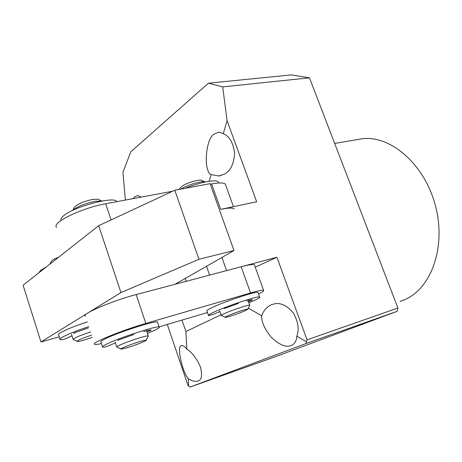 <?xml version="1.0" encoding="UTF-8"?>
<svg xmlns="http://www.w3.org/2000/svg" width="462" height="462" viewBox="0 0 462 462"><rect width="100%" height="100%" fill="white"/><g stroke="black" fill="none" stroke-linecap="round" stroke-linejoin="round"><path stroke-width="0.69" d="M400.046 301.363L402.956 300.364C430.214 290.529 446.402 248.695 435.735 206.895C425.335 165.026 391.285 135.343 362.566 138.687L356.237 139.767M223.244 133.691C229.412 136.14 233.218 142.735 234.656 153.476C233.766 164.316 230.319 171.223 224.313 174.209L218.838 175.982L211.128 174.601C202.939 170.957 205.815 137.289 214.599 133.893L219.023 132.103L223.244 133.691L227.085 120.721L256.664 201.778L220.663 209.361C228.286 207.808 232.819 207.669 234.269 208.934M291.124 345.559L290.35 345.813C285.452 347.372 279.135 344.571 271.39 337.416C264.616 329.071 261.382 321.875 261.683 315.823C263.548 310.504 266.782 306.82 271.396 304.776L273.591 304.054C280.145 302.258 286.711 305.191 293.283 312.861C298.238 321.8 299.405 329.573 296.789 336.18C296.512 340.996 294.623 344.121 291.124 345.559M133.148 198.62L134.979 196.662L137.589 195.536L141.158 197.118M197.996 381.017L197.551 381.167C194.924 381.826 191.834 380.994 188.288 378.661C182.294 372.384 176.478 345.154 181.318 345.795L181.849 345.599C183.223 345.397 184.875 346.575 186.804 349.145C192.071 352.333 196.61 358.281 200.427 366.978C202.518 375.248 201.709 379.926 197.996 381.017M125.375 200.069L122.938 172.309L130.763 151.819L208.449 83.189L222.696 86.891L309.471 77.835L397.909 308.021L397.049 311.348L274.699 356.964L189.969 387.092L306.294 343.416L306.37 341.741L296.789 336.18M309.471 77.835L291.32 74.908L208.449 83.189M181.999 320.079L185.92 331.525L221.044 314.772M306.37 341.741L307.039 339.847L397.909 308.021M255.232 267.151L276.905 257.259L307.039 339.847M261.683 315.823L248.417 308.131M209.147 181.289L211.128 174.601M227.085 120.721L222.696 86.891M221.916 257.461L226.571 270.611L276.905 257.259M397.049 311.348L306.294 343.416M167.296 324.445L187.913 385.146L189.969 387.092M188.288 378.661L188.663 386.215M185.92 331.525L186.804 349.145M209.604 275.109L206.508 266.274M185.233 278.447L186.221 281.312M73.181 339.535C73.158 338.525 77.853 336.371 87.249 333.062L90.598 331.97M91.638 335.181L88.311 336.261C80.088 339.177 76.415 340.916 77.304 341.476C79.175 341.453 83.131 340.43 89.166 338.415L92.325 337.295M49.867 264.131L51.398 261.377C51.987 260.273 54.418 258.882 58.686 257.19M258.512 294.04C262.63 292.013 264.322 290.777 263.588 290.344C262.428 289.934 258.085 290.806 250.548 292.972L145.825 323.423C122.355 330.122 90.102 343.353 94.606 344.306C95.397 344.64 97.684 344.398 101.467 343.578M254.597 265.379L254.389 264.813C253.141 264.125 248.735 264.766 241.176 266.736L136.146 294.589C112.601 300.652 80.694 314.327 85.453 316.123M159.119 326.871L207.432 312.531M175.058 284.269L233.991 250.548L198.949 259.286L120.934 292.562L40.968 341.961L59.223 336.821M40.968 341.961L23.1 285.216L98.672 225.699L174.792 190.24L210.095 183.657L233.991 250.548M198.949 259.286L174.792 190.24M120.934 292.562L98.672 225.699M72.765 210.331L74.463 207.294C77.281 204.042 83.397 201.415 92.822 199.411L98.077 199.238L101.877 201.022L95.334 201.265C84.996 203.378 77.518 206.381 72.898 210.268M116.77 347.077C114.749 346.737 130.284 340.523 140.818 337.485C145.074 336.249 147.534 335.724 148.204 335.909L148.221 336.192M140.2 341.47C131.272 344.075 118.353 349.301 121.194 349.133L127.114 347.736C135.031 345.397 146.581 340.869 146.206 340.24C146.056 339.928 144.052 340.338 140.2 341.47M148.204 335.909L146.523 330.908L145.79 330.867M98.077 199.238L99.087 199.711M210.285 184.188L211.579 183.945C219.231 182.577 223.822 182.657 225.358 184.176L225.733 185.216M56.607 227.316C51.08 222.903 81.901 207.888 105.654 203.759L172.69 191.222M205.353 181.964L204.885 181.832C201.253 180.815 187.295 184.979 181.22 188.923L180.954 189.091M179.32 189.397L179.955 188.155L182.45 185.88C187.301 182.721 198.4 179.412 201.345 180.232L202.125 180.584M221.31 315.534C220.934 315.338 222.141 314.61 224.93 313.363C232.513 309.933 249.03 304.487 249.694 305.18L249.711 305.405M228.084 315.65C225.566 316.77 224.648 317.348 225.335 317.388C226.819 317.521 238.993 313.438 244.808 310.862L247.944 309.142C248.383 308.241 234.5 312.78 228.084 315.65M61.227 220.345C60.539 219.306 61.203 217.891 63.225 216.106C72.678 206.993 114.137 195.859 116.753 201.513L116.863 201.663M185.141 188.311C199.509 182.265 216.447 179.094 218.278 181.93L218.59 182.796M38.779 272.863L40.644 270.345L46.333 266.915M157.646 322.499L157.496 322.066C156.087 319.981 114.339 333.57 103.609 339.691C101.259 340.979 100.381 341.776 100.982 342.088L102.495 346.725M147.39 333.489L155.861 329.718C158.709 328.268 159.817 327.379 159.182 327.056C157.825 325.121 116.066 338.813 105.284 344.808C102.916 346.073 102.033 346.841 102.628 347.124L104.562 347.129L108.795 345.749L115.379 342.844M143.682 331.658L147.517 330.365L151.097 329.966L150.912 330.411L146.864 331.907M118.457 340.003L118.555 340.298L117.798 340.413L118.798 339.859L133.951 334.459M258.062 292.787L257.94 292.446C256.762 290.789 222.436 302.212 210.822 308.177C207.611 309.788 206.312 310.753 206.924 311.076L208.402 315.327M248.856 302.835L254.972 300.144C258.651 298.388 260.187 297.343 259.58 297.008C258.443 295.478 224.11 306.964 212.445 312.832C209.228 314.414 207.917 315.355 208.512 315.644L212.976 314.495L219.906 311.538M246.714 301.057L250.115 299.907L252.229 299.723L251.721 300.398L248.423 301.628M224.168 308.593L238.531 303.367M87.33 321.916C74.908 325.993 65.979 329.591 60.545 332.704C58.761 333.807 58.12 334.546 58.616 334.915L59.956 339.108M88.86 326.628C76.432 330.728 67.492 334.315 62.035 337.381C60.245 338.467 59.598 339.183 60.089 339.53L62.393 339.686L66.349 338.432L71.98 335.799M74.22 332.917L74.336 333.275L73.545 333.362L74.382 332.848L88.34 327.916M250.548 292.972L241.176 266.736M145.825 323.423L136.146 294.589M211.579 183.945L220.663 209.361M105.654 203.759L111.076 219.918M147.869 330.29L148.256 331.445M251.929 299.676L252.108 300.179M248.804 300.277L249.197 301.374M220.755 175.635L218.838 175.982M291.447 345.426L290.35 345.813M198.181 380.942L197.551 381.167M362.566 138.687L334.673 143.434M76.975 341.314L73.522 339.628M73.106 339.31L71.512 334.355M263.588 290.344L254.389 264.813M115.119 342.047L116.701 346.87M120.9 348.989L117.065 347.118M146.206 340.24L148.302 336.024M225.358 184.176L233.454 206.664M219.704 310.961L221.252 315.367M225.098 317.279L221.535 315.569M247.944 309.142L249.775 305.267M248.065 300.612L249.694 305.18M201.345 180.232L204.885 181.832M218.67 183.016L218.278 181.93M157.496 322.066L159.182 327.056M257.94 292.446L259.58 297.008"/></g></svg>
